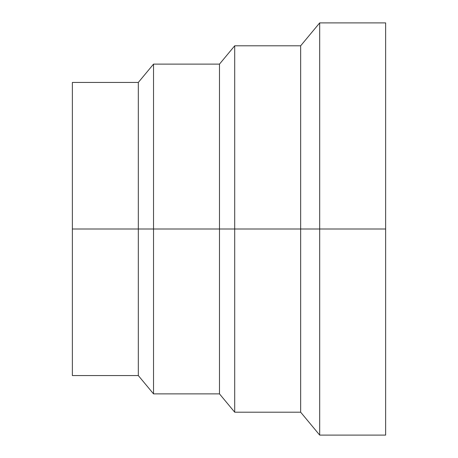 <?xml version="1.0" encoding="UTF-8"?>
<svg xmlns="http://www.w3.org/2000/svg" width="458" height="458" viewBox="0 0 458 458"><rect width="100%" height="100%" fill="white"/><g stroke="black" fill="none" stroke-linecap="round" stroke-linejoin="round"><path stroke-width="0.69" d="M319.684 229L300.66 229L300.66 412.2L300.66 229L234.708 229L234.708 412.2L234.708 229L219.485 229L219.485 393.88L219.485 229L153.533 229L153.533 393.88L153.533 229L138.316 229L138.316 375.56L138.316 229L72.364 229L72.364 375.56L72.364 229L138.316 229L138.316 82.44L138.316 229L153.533 229L153.533 64.12L153.533 229L219.485 229L219.485 64.12L219.485 229L234.708 229L234.708 45.8L234.708 229L300.66 229L300.66 45.8L300.66 229L319.684 229L319.684 435.1L319.684 229L385.636 229L319.684 229L319.684 22.9L319.684 229M385.636 22.9L385.636 435.1L385.636 22.9L319.684 22.9L300.66 45.8L234.708 45.8L219.485 64.12L153.533 64.12L138.316 82.44L72.364 82.44L72.364 229L72.364 82.44M385.636 435.1L319.684 435.1L300.66 412.2L234.708 412.2L219.485 393.88L153.533 393.88L138.316 375.56L72.364 375.56"/></g></svg>
